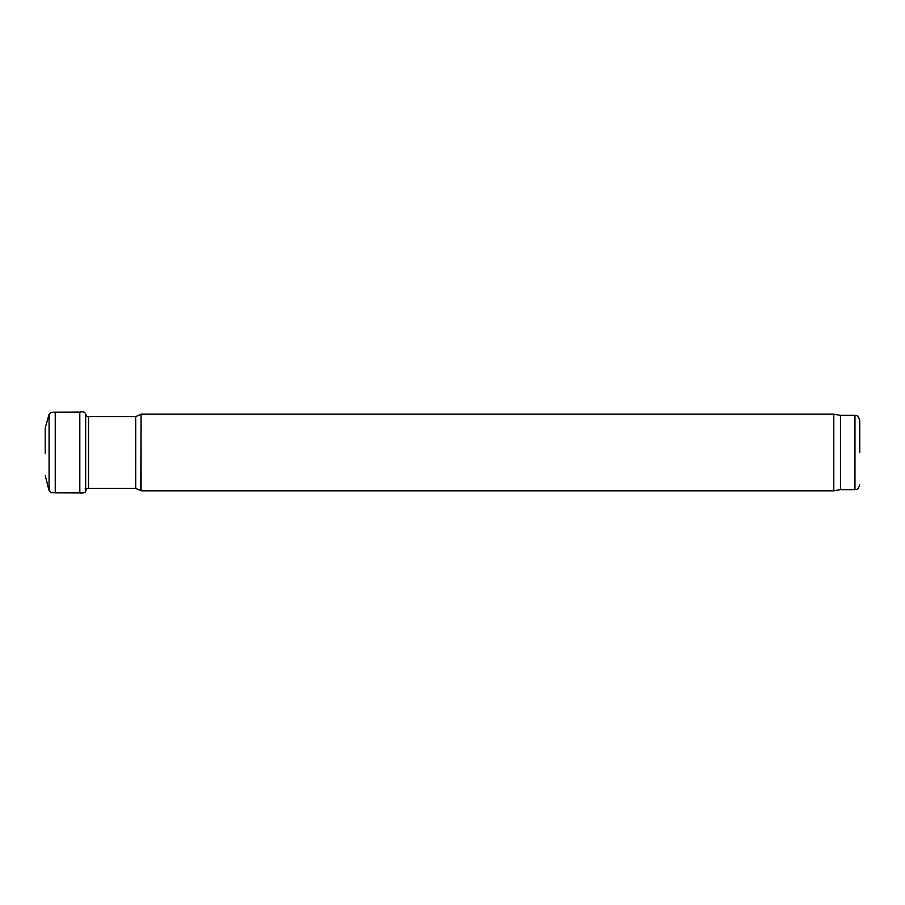 <?xml version="1.0" encoding="UTF-8"?>
<svg xmlns="http://www.w3.org/2000/svg" width="905" height="905" viewBox="0 0 905 905"><rect width="100%" height="100%" fill="white"/><g stroke="black" fill="none" stroke-linecap="round" stroke-linejoin="round"><path stroke-width="1.36" d="M45.295 475.781L49.074 490.691L49.074 414.309L51.28 412.295L55.239 412.16L55.239 492.84L79.81 492.942C83.837 493.236 85.794 492.592 85.67 491.008L86.699 488.474M55.239 412.16L79.81 412.058L79.81 492.942M859.75 452.5L859.75 420.158L859.75 452.5M859.75 420.158C857.295 413.404 856.424 416.391 854.954 415.372L854.954 489.628L840.587 489.628L840.587 415.372L833.788 414.173L141.078 414.173L141.078 490.827L833.788 490.827L833.788 414.173M79.81 412.058C82.955 411.334 84.912 411.979 85.67 413.992L85.67 491.008M140.784 414.456L135.705 416.572L135.705 488.429L140.784 490.544L141.078 414.173M135.705 488.429L88.554 488.429L88.554 416.572L135.705 416.572M45.25 453.733L45.25 427.782L45.25 453.733M49.074 414.309L45.25 427.782M49.074 490.691L51.28 492.705L55.239 492.84M85.67 413.992L86.699 416.526L88.554 416.572M854.954 489.628C856.424 488.61 857.295 491.596 859.75 484.842M854.954 415.372L840.587 415.372M840.587 489.628L833.788 490.827M85.217 488.553L88.554 488.429"/></g></svg>
